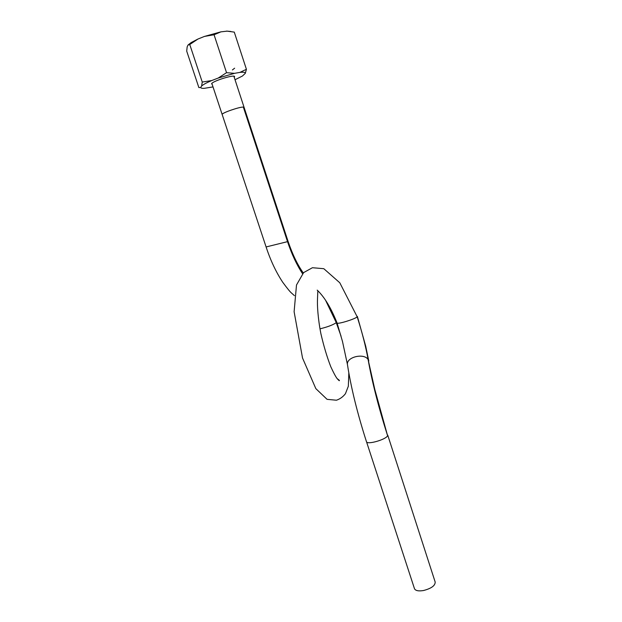 <?xml version="1.0" encoding="UTF-8"?>
<svg xmlns="http://www.w3.org/2000/svg" width="622" height="622" viewBox="0 0 622 622"><rect width="100%" height="100%" fill="white"/><g stroke="black" fill="none" stroke-linecap="round" stroke-linejoin="round"><path stroke-width="0.93" d="M226.758 111.735C223.726 113.017 222.186 113.919 222.147 114.448L211.853 83.395M244.081 107.381L243.085 107.077M319.972 328.844C327.366 327.017 332.684 325.034 335.927 322.896L336.16 322.414L325.524 300.177M266.099 246.95L288.11 241.507L244.073 107.349L243.334 107.077C239.625 106.751 221.346 113.126 222.155 114.44L222.178 114.51M387.724 435.105L435.167 581.998C435.291 585.597 431.404 588.443 423.512 590.527C418.59 591.328 415.589 590.744 414.501 588.77L414.423 588.544M337.054 322.958L337.07 322.997C337.256 324.575 355.457 318.993 357.183 316.816L339.799 282.785L323.805 268.696L312.423 267.724L303.614 272.615L296.5 284.993L294.113 311.731L302.533 358.031L315.828 388.618L327.086 399.347L336.432 400.218C339.993 399.021 343.002 396.844 345.451 393.679L348.343 386.208L348.825 373.013M357.183 316.816C362.191 332.513 365.837 346.765 368.115 359.57L374.786 389.364L387.584 435.711C386.184 439.529 367.205 444.971 366.498 441.783L366.451 441.643M212.219 84.506L211.589 83.706C212.918 80.93 234.929 74.181 234.611 76.63L234.222 77.322M230.879 31.473L226.913 31.123L234.276 32.111L246.413 69.299L239.843 72.416C243.599 71.996 245.418 72.3 245.309 73.334L246.413 69.299M245.309 73.334L242.44 76.024L235.015 79.733M227.061 31.154L220.927 31.846L214.054 34.754L204.467 36.418L197.967 39.031L189.757 44.512L187.984 45.079L187.168 46.86L186.701 51.121L198.861 87.578L200.704 87.453L201.614 85.991C203.332 84.491 206.706 82.672 211.729 80.549L202.251 82.057L201.614 85.991M213.019 86.917L204.21 88.34C201.994 88.441 200.828 88.145 200.704 87.453M189.757 44.512L202.251 82.057M226.54 72.681L218.221 78.045L234.533 73.334L226.54 72.681L214.054 34.754M211.729 80.549L218.221 78.045M234.533 73.334L239.843 72.416M226.913 31.123L226.338 31.147M197.967 39.031L191.195 42.553L188.031 45.025M220.927 31.846L204.467 36.418M302.549 273.719C296.834 265.065 291.835 254.414 287.558 241.771L243.334 107.077M387.584 435.711C378.596 407.441 372.104 382.063 368.115 359.57C364.189 352.798 346.532 356.95 347.418 364.383L347.566 365.371M234.634 68.202L232.41 69.928M233.864 76.211L244.057 107.279M294.424 295.652L291.625 293.141C290.233 292.06 287.247 288.406 282.676 282.186C275.989 272.024 270.469 260.284 266.107 246.973L222.155 114.44M414.501 588.77L366.56 441.9M317.204 290.124C324.497 297.036 331.114 307.991 337.07 322.997L342.473 341.408L347.418 364.383C351.01 387.592 357.378 413.397 366.498 441.783M341.035 336.098L336.175 322.453M303.279 272.941C297.596 264.964 292.542 254.491 288.118 241.523M357.378 316.435L365.736 346.298L368.784 361.009M317.819 291.166L317.492 299.128C317.173 304.609 317.819 317.982 320.882 333.633C323.728 346.003 327.017 357.02 330.764 366.669C333.501 372.656 335.655 376.683 337.225 378.736C339.021 380.672 339.713 381.2 339.317 380.314L337.093 378.565M191.195 42.553L189.516 44.481"/></g></svg>
